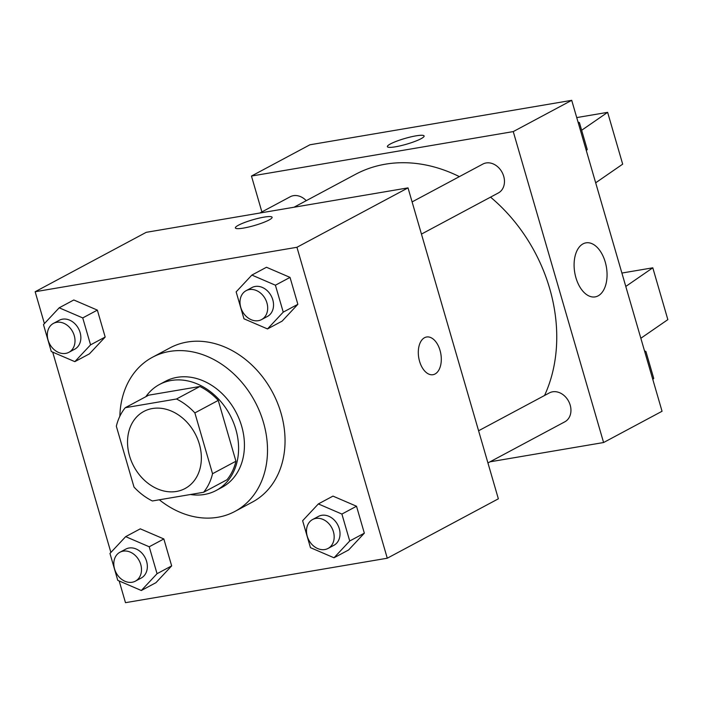 <?xml version="1.0" encoding="UTF-8"?>
<svg xmlns="http://www.w3.org/2000/svg" width="703" height="703" viewBox="0 0 703 703"><rect width="100%" height="100%" fill="white"/><g stroke="black" fill="none" stroke-linecap="round" stroke-linejoin="round"><path stroke-width="1.05" d="M152.393 408.531A43.709 34.746 61.9 0 1 197.49 438.734A43.709 34.746 61.9 0 1 185.056 488.532A43.709 34.746 61.9 0 1 133.807 466.37A43.709 34.746 61.9 0 1 143.825 411.448A43.709 34.746 61.9 0 1 152.393 408.531M116.338 426.246L134.009 487.065A58.7 46.662 61.9 0 0 152.384 500.975L203.598 492.276A58.7 46.662 61.9 0 0 212.543 473.725L194.872 412.907A58.7 46.662 61.9 0 0 176.497 398.996L125.283 407.696A58.7 46.662 61.9 0 0 116.338 426.246M212.543 473.725L235.927 461.221L218.255 400.402L194.872 412.907M176.497 398.996L199.88 386.492L148.676 395.183L125.283 407.696M199.88 386.492A58.7 46.662 61.9 0 1 218.255 400.402M235.927 461.221A58.7 46.662 61.9 0 1 226.981 479.771L203.598 492.276M190.443 494.508A60.098 47.769 -118.1 0 0 216.164 490.474A60.098 47.769 -118.1 0 0 235.821 429.331A60.098 47.769 -118.1 0 0 159.484 384.488A60.098 47.769 -118.1 0 0 145.82 396.712M159.484 384.488L165.328 381.36A60.098 47.769 61.9 0 1 177.112 377.344A60.098 47.769 61.9 0 1 241.665 426.203A60.098 47.769 61.9 0 1 222.016 487.346L216.164 490.474M119.853 416.255A87.418 69.483 61.9 0 1 152.446 357.273A87.418 69.483 61.9 0 1 169.581 351.438A87.418 69.483 61.9 0 1 259.767 411.853A87.418 69.483 61.9 0 1 234.899 511.441A87.418 69.483 61.9 0 1 159.326 499.798M152.446 357.273L169.985 347.888A87.418 69.483 61.9 0 1 187.121 342.053A87.418 69.483 61.9 0 1 277.307 402.476A87.418 69.483 61.9 0 1 252.439 502.056L234.899 511.441M334.004 557.787L348.618 549.966L364.339 533.173L356.518 506.239L332.967 496.107L318.354 503.928L302.633 520.73L310.454 547.655L334.004 557.787L349.725 540.985L341.895 514.06L318.354 503.928M141.321 590.502L155.943 582.682L171.664 565.889L163.843 538.955L140.292 528.832L125.679 536.644L109.958 553.446L117.779 580.37L141.321 590.502L157.05 573.701L149.221 546.776L125.679 536.644M119.185 580.977L125.486 602.673L387.274 558.217L296.938 247.28L35.15 291.736L44.403 323.591M52.699 352.124L110.889 552.444M267.509 328.934L282.131 321.122L297.852 304.32L290.031 277.395L266.481 267.263L251.867 275.075L236.146 291.877L243.967 318.802L267.509 328.934L283.239 312.132L275.409 285.207L251.867 275.075M74.834 361.65L89.457 353.837L105.178 337.036L97.357 310.111L73.806 299.979L59.193 307.8L43.472 324.593L51.293 351.526L74.834 361.65L90.564 344.857L82.734 317.923L59.193 307.8M387.274 558.217L498.357 498.814L408.021 187.877L296.938 247.28M424.533 337.712A19.122 11.213 -99.6 0 1 426.598 337.001A19.122 11.213 -99.6 0 1 440.851 353.969A19.122 11.213 -99.6 0 1 433.004 374.699A19.122 11.213 -99.6 0 1 419.111 359.541A19.122 11.213 -99.6 0 1 424.533 337.712M408.021 187.877L146.233 232.324L35.15 291.736M235.382 227.948A19.122 2.979 163.8 0 1 244.732 222.456A19.122 2.979 163.8 0 1 263.976 217.148A19.122 2.979 163.8 0 1 272.105 217.271A19.122 2.979 163.8 0 1 254.574 225.47A19.122 2.979 163.8 0 1 235.373 227.939A19.122 2.979 163.8 0 1 244.723 222.456A19.122 2.979 163.8 0 1 263.968 217.139A19.122 2.979 163.8 0 1 272.105 217.28M426.598 337.001A19.122 11.213 -99.6 0 1 440.851 353.969A19.122 11.213 -99.6 0 1 432.995 374.699M293.968 207.244L355.384 174.397A152.973 121.601 61.9 0 1 385.376 164.186A152.973 121.601 61.9 0 1 459.375 176.629M490.536 197.139A152.973 121.601 61.9 0 1 544.544 395.49M306.253 200.671A16.389 13.032 -118.1 0 0 290.216 196.77L259.794 213.044M478.585 430.763L549.377 392.907A16.389 13.032 61.9 0 1 552.593 391.808A16.389 13.032 61.9 0 1 569.5 403.135A16.389 13.032 61.9 0 1 564.834 421.809L487.935 462.934M412.099 201.91L482.891 164.054A16.389 13.032 61.9 0 1 486.107 162.964A16.389 13.032 61.9 0 1 503.014 174.291A16.389 13.032 61.9 0 1 498.348 192.965L421.449 234.09M490.026 461.818L603.587 442.53L513.252 131.593L251.463 176.049L261.885 211.919M583.024 243.871A27.408 16.072 -99.6 0 1 585.986 242.851A27.408 16.072 -99.6 0 1 606.417 267.175A27.408 16.072 -99.6 0 1 595.169 296.886A27.408 16.072 -99.6 0 1 575.256 275.163A27.408 16.072 -99.6 0 1 583.024 243.871M513.252 131.593L571.715 100.327L662.05 411.264L603.587 442.53M571.715 100.327L309.926 144.783L251.463 176.049M421.018 138.728A19.122 2.979 163.8 0 1 400.798 145.706A19.122 2.979 163.8 0 1 387.379 146.655A19.122 2.979 163.8 0 1 404.91 138.456A19.122 2.979 163.8 0 1 424.111 135.987A19.122 2.979 163.8 0 1 421.018 138.728M424.111 135.987A19.122 2.979 -16.2 0 0 404.919 138.465A19.122 2.979 -16.2 0 0 387.388 146.655M625.784 286.446L652.797 267.808L621.9 273.054M576.732 117.586L607.629 112.339L622.682 164.159L595.678 182.798M607.629 112.339L581.645 130.266M652.797 267.808L667.85 319.628L640.846 338.266M53.437 323.398L59.289 320.269A16.389 13.032 61.9 0 1 62.497 319.18A16.389 13.032 61.9 0 1 79.404 330.507A16.389 13.032 61.9 0 1 74.746 349.18L68.894 352.308A16.389 13.032 61.9 0 1 49.676 343.995A16.389 13.032 61.9 0 1 53.437 323.398A16.389 13.032 61.9 0 1 56.653 322.308A16.389 13.032 61.9 0 1 73.56 333.635A16.389 13.032 61.9 0 1 68.894 352.308M89.457 353.837L105.178 337.036L90.564 344.857M105.178 337.036L97.357 310.111L82.734 317.923M97.357 310.111L73.806 299.979M119.923 552.25L125.775 549.122A16.389 13.032 61.9 0 1 128.983 548.024A16.389 13.032 61.9 0 1 145.899 559.351A16.389 13.032 61.9 0 1 141.233 578.024L135.38 581.153A16.389 13.032 61.9 0 1 116.162 572.848A16.389 13.032 61.9 0 1 119.923 552.25A16.389 13.032 61.9 0 1 123.139 551.152A16.389 13.032 61.9 0 1 140.046 562.479A16.389 13.032 61.9 0 1 135.38 581.153M155.943 582.682L171.664 565.889L157.05 573.701M171.664 565.889L163.843 538.955L149.221 546.776M163.843 538.955L140.292 528.832M246.112 290.682L251.964 287.553A16.389 13.032 61.9 0 1 255.171 286.464A16.389 13.032 61.9 0 1 272.087 297.791A16.389 13.032 61.9 0 1 267.421 316.455L261.569 319.584A16.389 13.032 61.9 0 1 242.35 311.28A16.389 13.032 61.9 0 1 246.112 290.682A16.389 13.032 61.9 0 1 249.328 289.583A16.389 13.032 61.9 0 1 266.235 300.91A16.389 13.032 61.9 0 1 261.569 319.584M282.131 321.122L297.852 304.32L283.239 312.132M297.852 304.32L290.031 277.395L275.409 285.207M290.031 277.395L266.481 267.263M312.598 519.526L318.45 516.406A16.389 13.032 61.9 0 1 321.658 515.308A16.389 13.032 61.9 0 1 338.574 526.635A16.389 13.032 61.9 0 1 333.907 545.308L328.064 548.437A16.389 13.032 61.9 0 1 308.845 540.124A16.389 13.032 61.9 0 1 312.598 519.526A16.389 13.032 61.9 0 1 315.814 518.436A16.389 13.032 61.9 0 1 332.721 529.763A16.389 13.032 61.9 0 1 328.064 548.437M348.618 549.966L364.339 533.173L349.725 540.985M364.339 533.173L356.518 506.239L341.895 514.06M356.518 506.239L332.967 496.107M586.311 150.556L587.251 149.554L579.421 122.63L578.024 122.023M587.251 149.554L586.188 150.126M579.421 122.63L578.358 123.201M652.797 379.409L653.737 378.407L645.908 351.474L644.51 350.876M653.737 378.407L652.674 378.979M645.908 351.474L644.844 352.045"/></g></svg>
